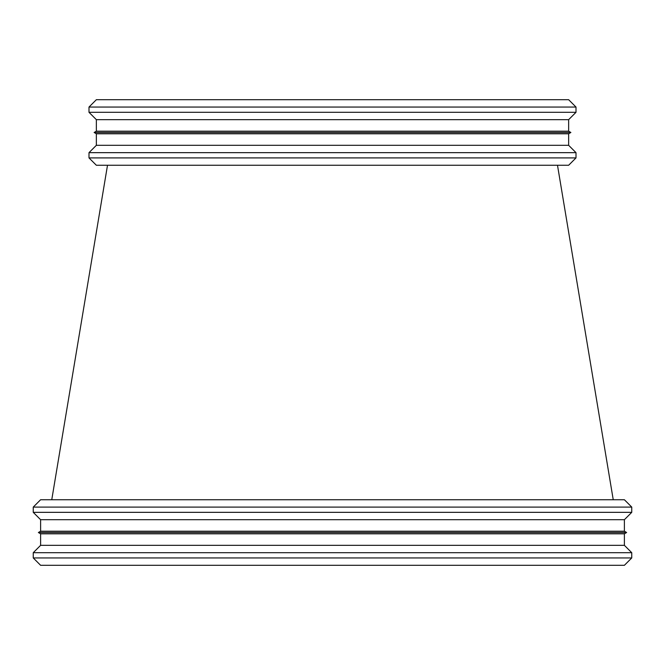 <?xml version="1.0" encoding="UTF-8"?>
<svg xmlns="http://www.w3.org/2000/svg" width="665" height="665" viewBox="0 0 665 665"><rect width="100%" height="100%" fill="white"/><g stroke="black" fill="none" stroke-linecap="round" stroke-linejoin="round"><path stroke-width="1" d="M40.607 565.3L624.393 565.3L631.75 557.943L631.75 552.698L33.25 552.698L631.75 552.698L624.393 545.342L624.393 533.804L626.621 532.515L38.379 532.515L626.621 532.515L624.393 531.227L624.393 519.698L631.75 512.341L631.75 507.096L33.25 507.096L631.75 507.096L624.393 499.739L631.75 507.096L631.75 512.341L33.25 512.341L631.75 512.341L624.393 519.698L40.607 519.698L624.393 519.698L624.393 531.227L626.621 532.515L624.393 533.804L40.607 533.804L624.393 533.804L624.393 545.342L631.75 552.698L631.75 557.943L33.25 557.943L631.75 557.943L624.393 565.3L40.607 565.3L33.25 557.943L33.25 552.698L40.607 545.342L624.393 545.342L40.607 545.342L40.607 533.804L38.379 532.515L40.607 531.227L624.393 531.227L40.607 531.227L40.607 519.698L33.25 512.341L33.25 507.096L40.607 499.739L624.393 499.739L40.607 499.739L33.25 507.096L33.25 512.341L40.607 519.698L40.607 531.227L38.379 532.515L40.607 533.804L40.607 545.342L33.25 552.698L33.25 557.943L40.607 565.3M96.359 99.7L568.642 99.7L576.006 107.057L88.994 107.057L96.359 99.7M96.359 119.658L568.642 119.658L568.642 131.196L96.359 131.196L96.359 119.658L88.994 112.302L576.006 112.302L576.006 107.057M96.359 131.196L94.122 132.485L570.878 132.485L568.642 131.196M568.642 133.773L568.642 145.303L96.359 145.303L96.359 133.773L568.642 133.773L570.878 132.485M96.359 145.303L88.994 152.659L576.006 152.659L568.642 145.303M576.006 157.904L568.642 165.261L96.359 165.261L88.994 157.904L576.006 157.904L576.006 152.659M107.506 165.261L51.762 499.739L107.506 165.261M557.494 165.261L613.238 499.739L557.494 165.261M88.994 112.302L88.994 107.057M568.642 119.658L576.006 112.302M96.359 133.773L94.122 132.485M88.994 157.904L88.994 152.659"/></g></svg>
